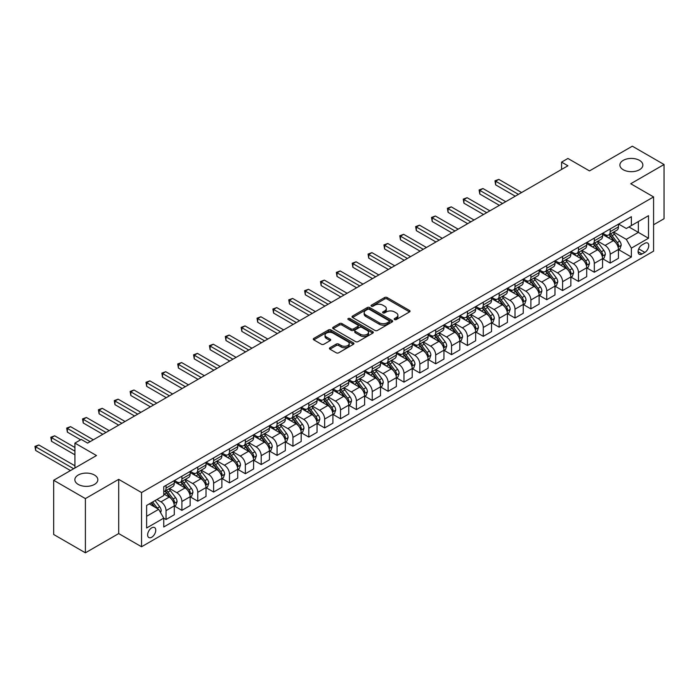 <?xml version="1.0" encoding="UTF-8"?>
<svg xmlns="http://www.w3.org/2000/svg" width="699" height="699" viewBox="0 0 699 699"><rect width="100%" height="100%" fill="white"/><g stroke="black" fill="none" stroke-linecap="round" stroke-linejoin="round"><path stroke-width="1.05" d="M394.551 319.557A1.232 0.708 0 0 0 396.298 319.557L409.535 311.911A1.765 1.014 0 0 0 410.051 311.195A1.765 1.014 0 0 0 409.535 310.478L387.106 297.529A1.765 1.014 0 0 0 384.616 297.529L371.387 305.175A1.232 0.708 0 0 0 371.02 305.673A1.232 0.708 0 0 0 371.387 306.179A1.232 0.708 0 0 0 373.126 306.179L374.839 305.192A5.636 3.25 0 0 1 382.816 305.192L384.686 306.267A5.636 3.25 0 0 1 386.329 308.574A5.636 3.25 0 0 1 384.686 310.872L382.965 311.859A1.232 0.708 0 0 0 382.606 312.366A1.232 0.708 0 0 0 382.965 312.864A1.232 0.708 0 0 0 384.712 312.864L386.425 311.876A5.636 3.25 0 0 1 394.393 311.876L396.263 312.96A5.636 3.25 0 0 1 397.914 315.258A5.636 3.25 0 0 1 396.263 317.564L394.551 318.552A1.232 0.708 0 0 0 394.192 319.05A1.232 0.708 0 0 0 394.551 319.557L394.551 318.552M94.461 475.04A11.49 6.632 0 0 0 81.949 473.599A11.49 6.632 0 0 0 74.854 479.724A11.49 6.632 0 0 0 78.218 484.416A11.49 6.632 0 0 0 90.739 485.857A11.49 6.632 0 0 0 97.834 479.724A11.49 6.632 0 0 0 94.461 475.04M639.498 160.368A11.49 6.632 0 0 0 626.977 158.926A11.49 6.632 0 0 0 619.891 165.06A11.49 6.632 0 0 0 623.255 169.743A11.49 6.632 0 0 0 635.767 171.185A11.49 6.632 0 0 0 642.862 165.06A11.49 6.632 0 0 0 639.498 160.368M151.7 537.243A5.741 3.312 120 0 0 155.449 532.184A5.741 3.312 120 0 0 154.566 527.579A5.741 3.312 120 0 0 151.7 527.859A5.741 3.312 120 0 0 147.943 532.926A5.741 3.312 120 0 0 148.826 537.522A5.741 3.312 120 0 0 151.7 537.243M329.937 347.726A1.765 1.014 0 0 0 329.421 348.452A1.765 1.014 0 0 0 329.937 349.168L336.228 352.794A1.765 1.014 0 0 0 338.718 352.794L353.414 344.31A1.765 1.014 0 0 0 353.93 343.593A1.765 1.014 0 0 0 353.414 342.877L330.994 329.928A1.765 1.014 0 0 0 328.504 329.928L313.807 338.412A1.765 1.014 0 0 0 313.292 339.137A1.765 1.014 0 0 0 313.807 339.854L321.409 344.24A1.765 1.014 0 0 0 323.899 344.24L330.19 340.605A1.765 1.014 0 0 0 330.706 339.889A1.765 1.014 0 0 0 330.19 339.172L326.416 336.997A4.71 2.717 0 0 1 325.035 335.074A4.71 2.717 0 0 1 327.945 332.558A4.71 2.717 0 0 1 333.082 333.143L347.84 341.671A4.71 2.717 0 0 1 349.22 343.593A4.71 2.717 0 0 1 346.311 346.11A4.71 2.717 0 0 1 341.182 345.516L338.718 344.1A1.765 1.014 0 0 0 336.228 344.1L329.937 347.726L329.937 349.168M653.582 224.772L664.05 218.726L664.05 164.51L632.324 146.187L589.493 170.914L567.92 158.463L561.577 162.124L567.92 165.785L87.611 443.096L81.267 439.435L74.924 443.096L74.924 468.007M85.392 498.597L85.392 552.813L118.699 533.573L118.699 479.357L85.392 498.597L53.666 480.274L96.497 455.547L74.924 443.096M118.699 479.357L141.548 492.55L653.582 196.926L653.582 251.142L141.548 546.767L141.548 492.55M664.05 164.51L630.743 183.741L653.582 196.926M374.97 330.435A1.765 1.014 0 0 0 377.46 330.435L392.156 321.951A1.765 1.014 0 0 0 392.672 321.225A1.765 1.014 0 0 0 392.156 320.509L369.736 307.56A1.765 1.014 0 0 0 367.246 307.56L352.549 316.053A1.765 1.014 0 0 0 352.025 316.769A1.765 1.014 0 0 0 352.549 317.486L374.97 330.435M348.74 319.819A1.232 0.708 0 0 1 349.989 319.993L349.989 318.534L372.785 331.693A1.765 1.014 0 0 1 373.301 332.409A1.765 1.014 0 0 1 372.785 333.126L358.089 341.619A1.765 1.014 0 0 1 355.599 341.619L333.178 328.67L333.178 327.237A1.765 1.014 0 0 0 332.663 327.953A1.765 1.014 0 0 0 333.178 328.67M333.178 327.237L339.469 323.602A1.765 1.014 0 0 1 341.96 323.602L351.047 328.853A1.765 1.014 0 0 0 353.545 328.853L357.713 326.442A1.765 1.014 0 0 0 358.229 325.725A1.765 1.014 0 0 0 357.713 325L348.251 319.539A1.232 0.708 0 0 1 347.884 319.032A1.232 0.708 0 0 1 348.644 318.377A1.232 0.708 0 0 1 349.989 318.534M85.392 552.813L53.666 534.49L53.666 480.274M644.827 243.304L642.031 244.912A5.566 3.215 120 0 0 638.397 249.814A5.566 3.215 120 0 0 639.253 254.279A5.566 3.215 120 0 0 642.031 253.999L644.827 252.391A5.566 3.215 120 0 0 648.462 247.49A5.566 3.215 120 0 0 647.606 243.025A5.566 3.215 120 0 0 644.827 243.304M618.624 224.073L626.295 228.503L631.372 225.576L631.372 216.707L163.749 486.687L163.749 495.556L146.624 505.447L146.624 528.007L163.749 518.116L163.749 526.985L631.372 257.005L631.372 248.136L626.295 239.346L613.678 232.059M631.372 225.576L648.506 215.685L648.506 238.245L631.372 248.136M118.699 533.573L141.548 546.767M561.577 162.124L561.577 169.455M628.96 226.965L638.353 232.391L638.353 221.548L648.506 215.685M626.295 239.346L638.353 232.391L648.506 238.245M146.624 516.29L158.673 509.326L149.289 503.9M163.749 518.195L166.039 519.514L166.039 510.646A7.182 4.142 -120 0 0 160.962 501.856L156.899 499.505M166.039 519.514L174.287 514.744L174.287 505.884A7.182 4.142 -120 0 0 169.21 497.094L163.749 493.94M174.479 506.067L181.897 510.349L181.897 501.489A7.182 4.142 -120 0 0 176.821 492.699L169.534 488.487M181.897 510.349L190.145 505.587L190.145 496.727A7.182 4.142 -120 0 0 185.069 487.937L174.287 481.707M190.338 496.91L197.765 501.192L197.765 492.332A7.182 4.142 -120 0 0 192.688 483.533L185.401 479.331M197.765 501.192L206.013 496.43L206.013 487.57A7.182 4.142 -120 0 0 200.936 478.771L190.145 472.55M206.196 487.753L213.623 492.035L213.623 483.175A7.182 4.142 -120 0 0 208.547 474.376L201.26 470.174M213.623 492.035L221.871 487.273L221.871 478.404A7.182 4.142 -120 0 0 216.795 469.614L206.013 463.393M222.064 478.588L229.482 482.878L229.482 474.009A7.182 4.142 -120 0 0 224.414 465.219L217.118 461.017M229.482 482.878L237.73 478.116L237.73 469.247A7.182 4.142 -120 0 0 232.662 460.458L221.871 454.228M237.922 469.431L245.349 473.721L245.349 464.852A7.182 4.142 -120 0 0 240.273 456.063L232.985 451.851M245.349 473.721L253.597 468.959L253.597 460.091A7.182 4.142 -120 0 0 248.521 451.301L237.73 445.071M253.789 460.274L261.208 464.564L261.208 455.696A7.182 4.142 -120 0 0 256.131 446.906L248.844 442.694M261.208 464.564L269.456 459.802L269.456 450.934A7.182 4.142 -120 0 0 264.379 442.144L253.597 435.914M269.648 451.117L277.075 455.407L277.075 446.539A7.182 4.142 -120 0 0 271.998 437.749L264.711 433.537M277.075 455.407L285.323 450.645L285.323 441.777A7.182 4.142 -120 0 0 280.247 432.987L269.456 426.757M285.515 441.96L292.933 446.242L292.933 437.382A7.182 4.142 -120 0 0 287.857 428.592L280.57 424.38M292.933 446.242L301.182 441.48L301.182 432.62A7.182 4.142 -120 0 0 296.105 423.83L285.323 417.6M301.374 432.803L308.801 437.085L308.801 428.225A7.182 4.142 -120 0 0 303.724 419.435L296.437 415.223M308.801 437.085L317.049 432.323L317.049 423.463A7.182 4.142 -120 0 0 311.972 414.664L301.182 408.443M317.232 423.646L324.659 427.928L324.659 419.068A7.182 4.142 -120 0 0 319.583 410.269L312.296 406.067M324.659 427.928L332.907 423.166L332.907 414.306A7.182 4.142 -120 0 0 327.831 405.507L317.049 399.286M333.1 414.49L340.518 418.771L340.518 409.902A7.182 4.142 -120 0 0 335.45 401.112L328.154 396.91M340.518 418.771L348.766 414.009L348.766 405.14A7.182 4.142 -120 0 0 343.698 396.35L332.907 390.129M348.958 405.324L356.385 409.614L356.385 400.745A7.182 4.142 -120 0 0 351.309 391.956L344.022 387.753M356.385 409.614L364.633 404.852L364.633 395.983A7.182 4.142 -120 0 0 359.557 387.194L348.766 380.964M364.826 396.167L372.244 400.457L372.244 391.589A7.182 4.142 -120 0 0 367.167 382.799L359.88 378.587M372.244 400.457L380.492 395.695L380.492 386.827A7.182 4.142 -120 0 0 375.415 378.037L364.633 371.807M380.684 387.01L388.111 391.3L388.111 382.432A7.182 4.142 -120 0 0 383.035 373.642L375.747 369.43M388.111 391.3L396.359 386.538L396.359 377.67A7.182 4.142 -120 0 0 391.283 368.88L380.492 362.65M396.551 377.853L403.97 382.143L403.97 373.275A7.182 4.142 -120 0 0 398.893 364.485L391.606 360.273M403.97 382.143L412.218 377.381L412.218 368.513A7.182 4.142 -120 0 0 407.141 359.723L396.359 353.493M412.41 368.696L419.837 372.978L419.837 364.118A7.182 4.142 -120 0 0 414.76 355.328L407.473 351.116M419.837 372.978L428.085 368.216L428.085 359.356A7.182 4.142 -120 0 0 423.009 350.566L412.218 344.336M428.269 359.539L435.695 363.821L435.695 354.961A7.182 4.142 -120 0 0 430.619 346.162L423.332 341.96M435.695 363.821L443.944 359.059L443.944 350.199A7.182 4.142 -120 0 0 438.867 341.4L428.085 335.179M444.136 350.382L451.554 354.664L451.554 345.804A7.182 4.142 -120 0 0 446.486 337.005L439.19 332.803M451.554 354.664L459.811 349.902L459.811 341.042A7.182 4.142 -120 0 0 454.734 332.243L443.944 326.022M459.994 341.226L467.421 345.507L467.421 336.638A7.182 4.142 -120 0 0 462.345 327.848L455.058 323.646M467.421 345.507L475.669 340.745L475.669 331.876A7.182 4.142 -120 0 0 470.593 323.087L459.811 316.857M475.862 332.06L483.28 336.35L483.28 327.482A7.182 4.142 -120 0 0 478.203 318.692L470.916 314.489M483.28 336.35L491.528 331.588L491.528 322.72A7.182 4.142 -120 0 0 486.452 313.93L475.669 307.7M491.72 322.903L499.147 327.193L499.147 318.325A7.182 4.142 -120 0 0 494.071 309.535L486.784 305.323M499.147 327.193L507.395 322.431L507.395 313.563A7.182 4.142 -120 0 0 502.319 304.773L491.528 298.543M507.588 313.746L515.006 318.036L515.006 309.168A7.182 4.142 -120 0 0 509.929 300.378L502.642 296.166M515.006 318.036L523.254 313.274L523.254 304.406A7.182 4.142 -120 0 0 518.177 295.616L507.395 289.386M523.446 304.589L530.873 308.879L530.873 300.011A7.182 4.142 -120 0 0 525.797 291.221L518.509 287.009M530.873 308.879L539.121 304.117L539.121 295.249A7.182 4.142 -120 0 0 534.045 286.459L523.254 280.229M539.305 295.432L546.732 299.714L546.732 290.854A7.182 4.142 -120 0 0 541.655 282.064L534.368 277.853M546.732 299.714L554.98 294.952L554.98 286.092A7.182 4.142 -120 0 0 549.903 277.302L539.121 271.072M555.172 286.275L562.599 290.557L562.599 281.697A7.182 4.142 -120 0 0 557.522 272.898L550.227 268.696M562.599 290.557L570.847 285.795L570.847 276.935A7.182 4.142 -120 0 0 565.771 268.136L554.98 261.915M571.031 277.119L578.457 281.4L578.457 272.54A7.182 4.142 -120 0 0 573.381 263.741L566.094 259.539M578.457 281.4L586.706 276.638L586.706 267.778A7.182 4.142 -120 0 0 581.629 258.979L570.847 252.758M586.898 267.953L594.316 272.243L594.316 263.374A7.182 4.142 -120 0 0 589.24 254.585L581.952 250.382M594.316 272.243L602.564 267.481L602.564 258.613A7.182 4.142 -120 0 0 597.488 249.823L586.706 243.593M602.756 258.796L610.183 263.086L610.183 254.218A7.182 4.142 -120 0 0 605.107 245.428L597.82 241.216M610.183 263.086L618.432 258.324L618.432 249.456A7.182 4.142 -120 0 0 613.355 240.666L602.564 234.436M602.756 233.23L605.107 234.584A7.182 4.142 -120 0 0 608.698 234.943A7.182 4.142 -120 0 0 610.183 231.657L610.183 228.94M586.898 242.387L589.24 243.741A7.182 4.142 -120 0 0 592.831 244.1A7.182 4.142 -120 0 0 594.316 240.814L594.316 238.106M571.031 251.544L573.381 252.898A7.182 4.142 -120 0 0 576.972 253.256A7.182 4.142 -120 0 0 578.457 249.971L578.457 247.263M555.172 260.701L557.522 262.055A7.182 4.142 -120 0 0 561.105 262.413A7.182 4.142 -120 0 0 562.599 259.128L562.599 256.419M539.305 269.858L541.655 271.221A7.182 4.142 -120 0 0 545.246 271.57A7.182 4.142 -120 0 0 546.732 268.285L546.732 265.576M523.446 279.023L525.797 280.378A7.182 4.142 -120 0 0 529.379 280.727A7.182 4.142 -120 0 0 530.873 277.442L530.873 274.733M507.588 288.18L509.929 289.535A7.182 4.142 -120 0 0 513.52 289.893A7.182 4.142 -120 0 0 515.006 286.599L515.006 283.89M491.72 297.337L494.071 298.691A7.182 4.142 -120 0 0 497.662 299.05A7.182 4.142 -120 0 0 499.147 295.764L499.147 293.047M475.862 306.494L478.203 307.848A7.182 4.142 -120 0 0 481.794 308.207A7.182 4.142 -120 0 0 483.28 304.921L483.28 302.204M459.994 315.651L462.345 317.005A7.182 4.142 -120 0 0 465.936 317.363A7.182 4.142 -120 0 0 467.421 314.078L467.421 311.37M444.136 324.808L446.486 326.162A7.182 4.142 -120 0 0 450.069 326.52A7.182 4.142 -120 0 0 451.554 323.235L451.554 320.526M428.269 333.965L430.619 335.319A7.182 4.142 -120 0 0 434.21 335.677A7.182 4.142 -120 0 0 435.695 332.392L435.695 329.683M412.41 343.122L414.76 344.485A7.182 4.142 -120 0 0 418.343 344.834A7.182 4.142 -120 0 0 419.837 341.549L419.837 338.84M396.551 352.287L398.893 353.642A7.182 4.142 -120 0 0 402.484 353.991A7.182 4.142 -120 0 0 403.97 350.706L403.97 347.997M380.684 361.444L383.035 362.798A7.182 4.142 -120 0 0 386.626 363.157A7.182 4.142 -120 0 0 388.111 359.863L388.111 357.154M364.826 370.601L367.167 371.955A7.182 4.142 -120 0 0 370.758 372.314A7.182 4.142 -120 0 0 372.244 369.028L372.244 366.311M348.958 379.758L351.309 381.112A7.182 4.142 -120 0 0 354.9 381.471A7.182 4.142 -120 0 0 356.385 378.185L356.385 375.468M333.1 388.915L335.45 390.269A7.182 4.142 -120 0 0 339.032 390.627A7.182 4.142 -120 0 0 340.518 387.342L340.518 384.633M317.232 398.072L319.583 399.426A7.182 4.142 -120 0 0 323.174 399.784A7.182 4.142 -120 0 0 324.659 396.499L324.659 393.79M301.374 407.229L303.724 408.592A7.182 4.142 -120 0 0 307.307 408.941A7.182 4.142 -120 0 0 308.801 405.656L308.801 402.947M285.515 416.394L287.857 417.749A7.182 4.142 -120 0 0 291.448 418.098A7.182 4.142 -120 0 0 292.933 414.813L292.933 412.104M269.648 425.551L271.998 426.906A7.182 4.142 -120 0 0 275.589 427.255A7.182 4.142 -120 0 0 277.075 423.97L277.075 421.261M253.789 434.708L256.131 436.062A7.182 4.142 -120 0 0 259.722 436.421A7.182 4.142 -120 0 0 261.208 433.135L261.208 430.418M237.922 443.865L240.273 445.219A7.182 4.142 -120 0 0 243.864 445.578A7.182 4.142 -120 0 0 245.349 442.292L245.349 439.575M222.064 453.022L224.414 454.376A7.182 4.142 -120 0 0 227.996 454.734A7.182 4.142 -120 0 0 229.482 451.449L229.482 448.732M206.196 462.179L208.547 463.533A7.182 4.142 -120 0 0 212.138 463.891A7.182 4.142 -120 0 0 213.623 460.606L213.623 457.897M190.338 471.336L192.688 472.69A7.182 4.142 -120 0 0 196.27 473.048A7.182 4.142 -120 0 0 197.765 469.763L197.765 467.054M174.479 480.493L176.821 481.856A7.182 4.142 -120 0 0 180.412 482.205A7.182 4.142 -120 0 0 181.897 478.92L181.897 476.211M618.624 249.639L631.372 257.005M608.698 234.943L616.946 230.181A7.182 4.142 -120 0 0 618.432 226.895L618.432 224.178M592.831 244.1L601.079 239.338A7.182 4.142 -120 0 0 602.564 236.052L602.564 233.335M576.972 253.256L585.22 248.494A7.182 4.142 -120 0 0 586.706 245.209L586.706 242.501M561.105 262.413L569.353 257.651A7.182 4.142 -120 0 0 570.847 254.366L570.847 251.657M545.246 271.57L553.494 266.808A7.182 4.142 -120 0 0 554.98 263.523L554.98 260.814M529.379 280.727L537.636 275.965A7.182 4.142 -120 0 0 539.121 272.68L539.121 269.971M513.52 289.893L521.769 285.131A7.182 4.142 -120 0 0 523.254 281.837L523.254 279.128M497.662 299.05L505.91 294.288A7.182 4.142 -120 0 0 507.395 291.002L507.395 288.285M481.794 308.207L490.043 303.445A7.182 4.142 -120 0 0 491.528 300.159L491.528 297.442M465.936 317.363L474.184 312.602A7.182 4.142 -120 0 0 475.669 309.316L475.669 306.608M450.069 326.52L458.317 321.758A7.182 4.142 -120 0 0 459.811 318.473L459.811 315.765M434.21 335.677L442.458 330.915A7.182 4.142 -120 0 0 443.944 327.63L443.944 324.921M418.343 344.834L426.591 340.072A7.182 4.142 -120 0 0 428.085 336.787L428.085 334.078M402.484 353.991L410.732 349.229A7.182 4.142 -120 0 0 412.218 345.944L412.218 343.235M386.626 363.157L394.874 358.395A7.182 4.142 -120 0 0 396.359 355.101L396.359 352.392M370.758 372.314L379.007 367.552A7.182 4.142 -120 0 0 380.492 364.266L380.492 361.549M354.9 381.471L363.148 376.709A7.182 4.142 -120 0 0 364.633 373.423L364.633 370.706M339.032 390.627L347.281 385.865A7.182 4.142 -120 0 0 348.766 382.58L348.766 379.872M323.174 399.784L331.422 395.022A7.182 4.142 -120 0 0 332.907 391.737L332.907 389.028M307.307 408.941L315.555 404.179A7.182 4.142 -120 0 0 317.049 400.894L317.049 398.185M291.448 418.098L299.696 413.336A7.182 4.142 -120 0 0 301.182 410.051L301.182 407.342M275.589 427.255L283.838 422.493A7.182 4.142 -120 0 0 285.323 419.208L285.323 416.499M259.722 436.421L267.97 431.659A7.182 4.142 -120 0 0 269.456 428.365L269.456 425.656M243.864 445.578L252.112 440.816A7.182 4.142 -120 0 0 253.597 437.53L253.597 434.813M227.996 454.734L236.245 449.973A7.182 4.142 -120 0 0 237.73 446.687L237.73 443.97M212.138 463.891L220.386 459.129A7.182 4.142 -120 0 0 221.871 455.844L221.871 453.135M196.27 473.048L204.519 468.286A7.182 4.142 -120 0 0 206.013 465.001L206.013 462.292M180.412 482.205L188.66 477.443A7.182 4.142 -120 0 0 190.145 474.158L190.145 471.449M163.749 491.659A7.182 4.142 -120 0 0 164.553 491.362L172.802 486.6A7.182 4.142 -120 0 0 174.287 483.315L174.287 480.606M164.553 491.362A7.182 4.142 -120 0 0 166.039 488.077L166.039 485.368M158.673 509.326L163.749 518.116M395.049 319.731L396.263 319.024A5.636 3.25 0 0 0 397.914 316.726L397.914 315.258M386.329 308.574L386.329 310.033A5.636 3.25 0 0 1 384.686 312.339L383.463 313.038M409.535 310.478L409.535 311.911L387.106 298.997A1.765 1.014 0 0 0 384.616 298.997L371.877 306.354M392.13 321.959L369.736 309.028A1.765 1.014 0 0 0 367.246 309.028L352.567 317.503M389.037 321.732A1.232 0.708 0 0 0 389.404 321.225A1.232 0.708 0 0 0 389.037 320.727L369.36 309.36A1.232 0.708 0 0 0 367.613 309.36L365.813 310.408A5.636 3.25 0 0 0 364.162 312.706A5.636 3.25 0 0 0 365.813 315.004L379.26 322.772A5.636 3.25 0 0 0 387.237 322.772L389.037 321.732L389.037 323.2A1.232 0.708 0 0 0 389.404 322.693L389.404 321.225M364.162 312.706L364.162 314.174A5.636 3.25 0 0 0 365.813 316.472L365.813 315.004M389.037 323.2L387.237 324.24A5.636 3.25 0 0 1 379.26 324.24L365.813 316.472M333.196 328.687L339.469 325.07L339.469 323.602M358.229 325.725L358.229 327.184A1.765 1.014 0 0 1 357.713 327.91L353.545 330.312A1.765 1.014 0 0 1 351.047 330.312L341.96 325.07A1.765 1.014 0 0 0 339.469 325.07M349.989 319.993L372.759 333.143M360.483 334.297A4.71 2.717 0 0 0 365.621 334.891A4.71 2.717 0 0 0 368.53 332.375A4.71 2.717 0 0 0 367.15 330.452L361.951 327.447A1.765 1.014 0 0 0 359.461 327.447L355.284 329.858A1.765 1.014 0 0 0 354.769 330.575A1.765 1.014 0 0 0 355.284 331.3L360.483 334.297L360.483 335.765A4.71 2.717 0 0 0 365.621 336.35A4.71 2.717 0 0 0 368.53 333.842L368.53 332.375M354.769 330.575L354.769 332.042A1.765 1.014 0 0 0 355.284 332.759L355.284 331.3M360.483 335.765L355.284 332.759M349.22 343.593L349.22 345.061A4.71 2.717 0 0 1 346.311 347.569A4.71 2.717 0 0 1 341.182 346.984L338.718 345.559A1.765 1.014 0 0 0 336.228 345.559L329.963 349.177M325.035 335.074L325.035 336.534A4.71 2.717 0 0 0 326.416 338.465L326.416 336.997M330.164 340.623L326.416 338.465M353.397 344.327L330.994 331.396A1.765 1.014 0 0 0 328.504 331.396L313.834 339.871M618.432 249.753L619.952 248.87L621.219 245.209A4.753 2.744 -120 0 0 619.707 241.155L614.517 234.235A13.727 7.925 -120 0 0 613.023 232.444M607.868 237.494A13.727 7.925 -120 0 0 605.054 234.558M617.995 246.834L618.65 245.41A4.753 2.744 -120 0 0 617.296 242.553L612.106 235.633A13.727 7.925 -120 0 0 610.611 233.833M609.336 234.576A11.394 6.579 60 0 1 611.206 236.699L615.592 242.553M521.603 192.531L498.824 179.381L495.652 181.216L495.652 184.877L515.259 196.192M609.082 234.715A13.727 7.925 60 0 1 610.585 236.507L614.028 241.111M495.652 184.877L494.962 180.805L518.431 194.366M494.962 180.805L498.824 179.381M602.564 258.91L604.093 258.027L605.36 254.366A4.753 2.744 -120 0 0 603.84 250.321L598.659 243.392A13.727 7.925 -120 0 0 597.156 241.601M592.001 246.651A13.727 7.925 -120 0 0 589.187 243.715M602.136 256L602.791 254.567A4.753 2.744 -120 0 0 601.428 251.71L596.247 244.79A13.727 7.925 -120 0 0 594.744 242.99M593.468 243.733A11.394 6.579 60 0 1 595.338 245.856L599.725 251.719M505.744 201.688L482.965 188.538L479.794 190.373L479.794 194.034L499.401 205.349M593.224 243.872A13.727 7.925 60 0 1 594.727 245.664L598.169 250.268M479.794 194.034L479.095 189.971L502.572 203.523M479.095 189.971L482.965 188.538M586.706 268.067L588.226 267.184L589.493 263.523A4.753 2.744 -120 0 0 587.981 259.478L582.791 252.557A13.727 7.925 -120 0 0 581.297 250.758M576.142 255.817A13.727 7.925 -120 0 0 573.329 252.872M586.269 265.157L586.933 263.724A4.753 2.744 -120 0 0 585.57 260.867L580.38 253.947A13.727 7.925 -120 0 0 578.886 252.147M577.61 252.889A11.394 6.579 60 0 1 579.48 255.013L583.866 260.876M489.885 210.845L467.107 197.695L463.935 199.53L463.935 203.191L483.533 214.514M577.365 253.029A13.727 7.925 60 0 1 578.859 254.82L582.311 259.425M463.935 203.191L463.236 199.128L486.705 212.679M463.236 199.128L467.107 197.695M570.847 277.223L572.367 276.35L573.634 272.68A4.753 2.744 -120 0 0 572.114 268.634L566.933 261.714A13.727 7.925 -120 0 0 565.43 259.914M560.275 264.973A13.727 7.925 -120 0 0 557.47 262.029M570.41 274.314L571.066 272.881A4.753 2.744 -120 0 0 569.702 270.024L564.521 263.104A13.727 7.925 -120 0 0 563.018 261.312M561.743 262.046A11.394 6.579 60 0 1 563.612 264.17L568.007 270.032M474.018 220.002L451.239 206.852L448.068 208.686L448.068 212.347L467.675 223.671M561.498 262.186A13.727 7.925 60 0 1 563.001 263.986L566.443 268.582M448.068 212.347L447.369 208.285L470.846 221.836M447.369 208.285L451.239 206.852M554.98 286.38L556.5 285.507L557.776 281.837A4.753 2.744 -120 0 0 556.255 277.791L551.065 270.871A13.727 7.925 -120 0 0 549.571 269.071M544.416 274.13A13.727 7.925 -120 0 0 541.603 271.186M554.552 283.471L555.207 282.047A4.753 2.744 -120 0 0 553.844 279.181L548.654 272.261A13.727 7.925 -120 0 0 547.16 270.469M545.884 271.203A11.394 6.579 60 0 1 547.754 273.335L552.14 279.189M458.16 229.167L435.381 216.008L432.209 217.843L432.209 221.504L451.807 232.828M545.639 271.343A13.727 7.925 60 0 1 547.134 273.143L550.585 277.739M432.209 221.504L431.51 217.441L454.988 230.993M431.51 217.441L435.381 216.008M539.121 295.537L540.642 294.663L541.908 291.002A4.753 2.744 -120 0 0 540.388 286.948L535.207 280.028A13.727 7.925 -120 0 0 533.713 278.237M528.549 283.287A13.727 7.925 -120 0 0 525.744 280.343M538.684 292.628L539.34 291.203A4.753 2.744 -120 0 0 537.977 288.338L532.795 281.417A13.727 7.925 -120 0 0 531.301 279.626M530.017 280.36A11.394 6.579 60 0 1 531.887 282.492L536.282 288.346M442.292 238.324L419.514 225.174L416.342 227L416.342 230.67L435.949 241.985M529.772 280.509A13.727 7.925 60 0 1 531.275 282.3L534.718 286.896M416.342 230.67L415.643 226.598L439.121 240.15M415.643 226.598L419.514 225.174M523.254 304.703L524.783 303.82L526.05 300.159A4.753 2.744 -120 0 0 524.53 296.105L519.348 289.185A13.727 7.925 -120 0 0 517.845 287.394M512.69 292.444A13.727 7.925 -120 0 0 509.877 289.5M522.826 301.785L523.481 300.36A4.753 2.744 -120 0 0 522.118 297.503L516.937 290.574A13.727 7.925 -120 0 0 515.434 288.783M514.158 289.517A11.394 6.579 60 0 1 516.028 291.649L520.414 297.503M426.434 247.481L403.655 234.331L400.483 236.157L400.483 239.827L420.09 251.142M513.914 289.666A13.727 7.925 60 0 1 515.408 291.457L518.859 296.061M400.483 239.827L399.784 235.755L423.262 249.307M399.784 235.755L403.655 234.331M507.395 313.86L508.916 312.977L510.183 309.316A4.753 2.744 -120 0 0 508.671 305.262L503.481 298.342A13.727 7.925 -120 0 0 501.987 296.551M496.832 301.601A13.727 7.925 -120 0 0 494.018 298.665M506.958 310.941L507.614 309.517A4.753 2.744 -120 0 0 506.259 306.66L501.069 299.731A13.727 7.925 -120 0 0 499.575 297.94M498.3 298.683A11.394 6.579 60 0 1 500.169 300.806L504.556 306.66M410.566 256.638L387.788 243.488L384.616 245.323L384.616 248.984L404.223 260.299M498.046 298.822A13.727 7.925 60 0 1 499.549 300.614L502.992 305.218M384.616 248.984L383.917 244.912L407.395 258.473M383.917 244.912L387.788 243.488M491.528 323.017L493.057 322.134L494.324 318.473A4.753 2.744 -120 0 0 492.804 314.419L487.622 307.499A13.727 7.925 -120 0 0 486.12 305.708M480.964 310.758A13.727 7.925 -120 0 0 478.151 307.822M491.1 320.098L491.755 318.674A4.753 2.744 -120 0 0 490.392 315.817L485.211 308.897A13.727 7.925 -120 0 0 483.708 307.097M482.432 307.84A11.394 6.579 60 0 1 484.302 309.963L488.688 315.817M394.708 265.795L371.929 252.645L368.757 254.48L368.757 258.141L388.364 269.456M482.188 307.979A13.727 7.925 60 0 1 483.682 309.771L487.133 314.375M368.757 258.141L368.058 254.078L391.536 267.63M368.058 254.078L371.929 252.645M475.669 332.174L477.19 331.291L478.457 327.63A4.753 2.744 -120 0 0 476.945 323.585L471.755 316.656A13.727 7.925 -120 0 0 470.261 314.865M465.106 319.915A13.727 7.925 -120 0 0 462.292 316.979M475.233 329.264L475.897 327.831A4.753 2.744 -120 0 0 474.534 324.974L469.344 318.054A13.727 7.925 -120 0 0 467.849 316.254M466.574 316.997A11.394 6.579 60 0 1 468.444 319.12L472.83 324.983M378.841 274.952L356.071 261.802L352.899 263.637L352.899 267.298L372.497 278.613M466.329 317.136A13.727 7.925 60 0 1 467.823 318.927L471.275 323.532M352.899 267.298L352.2 263.235L375.669 276.787M352.2 263.235L356.071 261.802M459.811 341.33L461.331 340.448L462.598 336.787A4.753 2.744 -120 0 0 461.078 332.741L455.897 325.821A13.727 7.925 -120 0 0 454.394 324.021M449.239 329.08A13.727 7.925 -120 0 0 446.434 326.136M459.374 338.421L460.029 336.988A4.753 2.744 -120 0 0 458.666 334.131L453.485 327.211A13.727 7.925 -120 0 0 451.982 325.419M450.706 326.153A11.394 6.579 60 0 1 452.576 328.277L456.971 334.139M362.982 284.109L340.203 270.959L337.032 272.793L337.032 276.454L356.639 287.778M450.462 326.293A13.727 7.925 60 0 1 451.965 328.084L455.407 332.689M337.032 276.454L336.333 272.392L359.81 285.943M336.333 272.392L340.203 270.959M443.944 350.487L445.464 349.614L446.74 345.944A4.753 2.744 -120 0 0 445.219 341.898L440.029 334.978A13.727 7.925 -120 0 0 438.535 333.178M433.38 338.237A13.727 7.925 -120 0 0 430.567 335.293M443.507 347.578L444.171 346.154A4.753 2.744 -120 0 0 442.808 343.288L437.618 336.368A13.727 7.925 -120 0 0 436.124 334.576M434.848 335.31A11.394 6.579 60 0 1 436.718 337.434L441.104 343.296M347.123 293.265L324.345 280.116L321.173 281.95L321.173 285.611L340.771 296.935M434.603 335.45A13.727 7.925 60 0 1 436.097 337.25L439.549 341.846M321.173 285.611L320.474 281.548L343.952 295.1M320.474 281.548L324.345 280.116M428.085 359.644L429.605 358.77L430.872 355.101A4.753 2.744 -120 0 0 429.352 351.055L424.171 344.135A13.727 7.925 -120 0 0 422.677 342.335M417.513 347.394A13.727 7.925 -120 0 0 414.708 344.45M427.648 356.735L428.304 355.31A4.753 2.744 -120 0 0 426.94 352.445L421.759 345.524A13.727 7.925 -120 0 0 420.265 343.733M418.981 344.467A11.394 6.579 60 0 1 420.85 346.599L425.245 352.453M331.256 302.431L308.477 289.281L305.306 291.107L305.306 294.768L324.913 306.092M418.736 344.607A13.727 7.925 60 0 1 420.239 346.407L423.681 351.003M305.306 294.768L304.607 290.705L328.084 304.257M304.607 290.705L308.477 289.281M412.218 368.801L413.738 367.927L415.014 364.266A4.753 2.744 -120 0 0 413.493 360.212L408.312 353.292A13.727 7.925 -120 0 0 406.809 351.501M401.654 356.551A13.727 7.925 -120 0 0 398.841 353.607M411.79 365.892L412.445 364.467A4.753 2.744 -120 0 0 411.082 361.601L405.901 354.681A13.727 7.925 -120 0 0 404.398 352.89M403.122 353.624A11.394 6.579 60 0 1 404.992 355.756L409.378 361.61M315.398 311.588L292.619 298.438L289.447 300.264L289.447 303.934L309.054 315.249M402.877 353.773A13.727 7.925 60 0 1 404.372 355.564L407.823 360.168M289.447 303.934L288.748 299.862L312.226 313.414M288.748 299.862L292.619 298.438M396.359 377.967L397.88 377.084L399.146 373.423A4.753 2.744 -120 0 0 397.635 369.369L392.445 362.449A13.727 7.925 -120 0 0 390.951 360.658M385.787 365.708A13.727 7.925 -120 0 0 382.982 362.764M395.922 375.048L396.578 373.624A4.753 2.744 -120 0 0 395.223 370.767L390.033 363.838A13.727 7.925 -120 0 0 388.539 362.047M387.263 362.781A11.394 6.579 60 0 1 389.133 364.913L393.52 370.767M299.53 320.745L276.752 307.595L273.58 309.421L273.58 313.091L293.187 324.406M387.01 362.93A13.727 7.925 60 0 1 388.513 364.721L391.956 369.325M273.58 313.091L272.881 309.019L296.359 322.571M272.881 309.019L276.752 307.595M380.492 387.124L382.021 386.241L383.288 382.58A4.753 2.744 -120 0 0 381.768 378.526L376.586 371.606A13.727 7.925 -120 0 0 375.083 369.815M369.928 374.865A13.727 7.925 -120 0 0 367.115 371.929M380.064 384.205L380.719 382.781A4.753 2.744 -120 0 0 379.356 379.924L374.175 373.004A13.727 7.925 -120 0 0 372.672 371.204M371.396 371.947A11.394 6.579 60 0 1 373.266 374.07L377.652 379.924M283.672 329.902L260.893 316.752L257.721 318.587L257.721 322.248L277.328 333.563M371.152 372.086A13.727 7.925 60 0 1 372.646 373.878L376.097 378.482M257.721 322.248L257.022 318.176L280.5 331.737M257.022 318.176L260.893 316.752M364.633 396.281L366.154 395.398L367.421 391.737A4.753 2.744 -120 0 0 365.909 387.683L360.719 380.763A13.727 7.925 -120 0 0 359.225 378.972M354.07 384.022A13.727 7.925 -120 0 0 351.256 381.086M364.196 393.362L364.861 391.938A4.753 2.744 -120 0 0 363.497 389.081L358.307 382.161A13.727 7.925 -120 0 0 356.813 380.361M355.538 381.104A11.394 6.579 60 0 1 357.407 383.227L361.794 389.081M267.804 339.059L245.034 325.909L241.854 327.744L241.854 331.405L261.461 342.72M355.293 381.243A13.727 7.925 60 0 1 356.787 383.035L360.238 387.639M241.854 331.405L241.164 327.342L264.633 340.894M241.164 327.342L245.034 325.909M348.766 405.437L350.295 404.555L351.562 400.894A4.753 2.744 -120 0 0 350.042 396.849L344.86 389.92A13.727 7.925 -120 0 0 343.358 388.128M338.202 393.179A13.727 7.925 -120 0 0 335.398 390.243M348.338 402.528L348.993 401.095A4.753 2.744 -120 0 0 347.63 398.238L342.449 391.318A13.727 7.925 -120 0 0 340.946 389.518M339.67 390.26A11.394 6.579 60 0 1 341.54 392.384L345.935 398.247M251.946 348.216L229.167 335.066L225.995 336.901L225.995 340.562L245.602 351.885M339.426 390.4A13.727 7.925 60 0 1 340.929 392.191L344.371 396.796M225.995 340.562L225.296 336.499L248.774 350.05M225.296 336.499L229.167 335.066M332.907 414.594L334.428 413.721L335.703 410.051A4.753 2.744 -120 0 0 334.183 406.005L328.993 399.085A13.727 7.925 -120 0 0 327.499 397.285M322.344 402.344A13.727 7.925 -120 0 0 319.53 399.4M332.471 411.685L333.135 410.252A4.753 2.744 -120 0 0 331.772 407.395L326.582 400.475A13.727 7.925 -120 0 0 325.087 398.683M323.812 399.417A11.394 6.579 60 0 1 325.682 401.541L330.068 407.403M236.087 357.372L213.309 344.223L210.137 346.057L210.137 349.718L229.735 361.042M323.567 399.557A13.727 7.925 60 0 1 325.061 401.357L328.513 405.953M210.137 349.718L209.438 345.656L232.916 359.207M209.438 345.656L213.309 344.223M317.049 423.751L318.569 422.878L319.836 419.208A4.753 2.744 -120 0 0 318.316 415.162L313.135 408.242A13.727 7.925 -120 0 0 311.64 406.442M306.477 411.501A13.727 7.925 -120 0 0 303.672 408.557M316.612 420.842L317.267 419.417A4.753 2.744 -120 0 0 315.904 416.552L310.723 409.631A13.727 7.925 -120 0 0 309.229 407.84M307.944 408.574A11.394 6.579 60 0 1 309.814 410.706L314.209 416.56M220.22 366.538L197.441 353.379L194.27 355.214L194.27 358.875L213.877 370.199M307.7 408.714A13.727 7.925 60 0 1 309.203 410.514L312.645 415.11M194.27 358.875L193.571 354.812L217.048 368.364M193.571 354.812L197.441 353.379M301.182 432.908L302.702 432.034L303.978 428.365A4.753 2.744 -120 0 0 302.457 424.319L297.276 417.399A13.727 7.925 -120 0 0 295.773 415.608M290.618 420.658A13.727 7.925 -120 0 0 287.805 417.714M300.753 429.999L301.409 428.574A4.753 2.744 -120 0 0 300.046 425.708L294.864 418.788A13.727 7.925 -120 0 0 293.362 416.997M292.086 417.731A11.394 6.579 60 0 1 293.956 419.863L298.342 425.717M204.361 375.695L181.583 362.545L178.411 364.371L178.411 368.032L198.018 379.356M291.841 417.871A13.727 7.925 60 0 1 293.335 419.671L296.787 424.267M178.411 368.032L177.712 363.969L201.19 377.521M177.712 363.969L181.583 362.545M285.323 442.074L286.843 441.191L288.11 437.53A4.753 2.744 -120 0 0 286.599 433.476L281.409 426.556A13.727 7.925 -120 0 0 279.915 424.765M274.751 429.815A13.727 7.925 -120 0 0 271.946 426.871M284.886 439.155L285.542 437.731A4.753 2.744 -120 0 0 284.187 434.865L278.997 427.945A13.727 7.925 -120 0 0 277.503 426.154M276.227 426.888A11.394 6.579 60 0 1 278.097 429.02L282.483 434.874M188.494 384.852L165.715 371.702L162.544 373.528L162.544 377.198L182.151 388.513M275.974 427.037A13.727 7.925 60 0 1 277.477 428.828L280.919 433.432M162.544 377.198L161.845 373.126L185.322 386.678M161.845 373.126L165.715 371.702M269.456 451.231L270.985 450.348L272.252 446.687A4.753 2.744 -120 0 0 270.731 442.633L265.55 435.713A13.727 7.925 -120 0 0 264.047 433.922M258.892 438.972A13.727 7.925 -120 0 0 256.079 436.027M269.028 448.312L269.683 446.888A4.753 2.744 -120 0 0 268.32 444.031L263.139 437.102A13.727 7.925 -120 0 0 261.636 435.311M260.36 436.054A11.394 6.579 60 0 1 262.23 438.177L266.616 444.031M172.636 394.009L149.857 380.859L146.685 382.685L146.685 386.355L166.292 397.67M260.115 436.193A13.727 7.925 60 0 1 261.609 437.985L265.061 442.589M146.685 386.355L145.986 382.283L169.464 395.844M145.986 382.283L149.857 380.859M253.597 460.388L255.118 459.505L256.384 455.844A4.753 2.744 -120 0 0 254.873 451.79L249.683 444.87A13.727 7.925 -120 0 0 248.189 443.079M243.034 448.129A13.727 7.925 -120 0 0 240.22 445.193M253.16 457.469L253.824 456.045A4.753 2.744 -120 0 0 252.461 453.188L247.271 446.268A13.727 7.925 -120 0 0 245.777 444.468M244.501 445.211A11.394 6.579 60 0 1 246.371 447.334L250.758 453.188M156.768 403.166L133.998 390.016L130.818 391.851L130.818 395.512L150.425 406.827M244.257 445.35A13.727 7.925 60 0 1 245.751 447.142L249.202 451.746M130.818 395.512L130.128 391.44L153.597 405.001M130.128 391.44L133.998 390.016M237.73 469.545L239.259 468.662L240.526 465.001A4.753 2.744 -120 0 0 239.006 460.956L233.824 454.027A13.727 7.925 -120 0 0 232.321 452.236M227.166 457.286A13.727 7.925 -120 0 0 224.362 454.35M237.302 466.635L237.957 465.202A4.753 2.744 -120 0 0 236.594 462.345L231.413 455.425A13.727 7.925 -120 0 0 229.91 453.625M228.634 454.367A11.394 6.579 60 0 1 230.504 456.491L234.89 462.354M140.91 412.323L118.131 399.173L114.959 401.008L114.959 404.669L134.566 415.984M228.39 454.507A13.727 7.925 60 0 1 229.892 456.298L233.335 460.903M114.959 404.669L114.26 400.606L137.738 414.158M114.26 400.606L118.131 399.173M221.871 478.701L223.392 477.819L224.659 474.158A4.753 2.744 -120 0 0 223.147 470.112L217.957 463.184A13.727 7.925 -120 0 0 216.463 461.392M211.308 466.443A13.727 7.925 -120 0 0 208.494 463.507M221.434 475.792L222.099 474.359A4.753 2.744 -120 0 0 220.735 471.502L215.545 464.582A13.727 7.925 -120 0 0 214.051 462.782M212.776 463.524A11.394 6.579 60 0 1 214.645 465.648L219.032 471.51M125.051 421.48L102.272 408.33L99.101 410.164L99.101 413.825L118.699 425.149M212.531 463.664A13.727 7.925 60 0 1 214.025 465.455L217.476 470.06M99.101 413.825L98.402 409.763L121.879 423.314M98.402 409.763L102.272 408.33M206.013 487.858L207.533 486.985L208.8 483.315A4.753 2.744 -120 0 0 207.28 479.269L202.098 472.349A13.727 7.925 -120 0 0 200.604 470.549M195.44 475.608A13.727 7.925 -120 0 0 192.636 472.664M205.576 484.949L206.231 483.516A4.753 2.744 -120 0 0 204.868 480.659L199.687 473.739A13.727 7.925 -120 0 0 198.193 471.947M196.908 472.681A11.394 6.579 60 0 1 198.778 474.804L203.173 480.667M109.184 430.636L86.405 417.486L83.233 419.321L83.233 422.982L102.84 434.306M196.664 472.821A13.727 7.925 60 0 1 198.167 474.621L201.609 479.217M83.233 422.982L82.534 418.919L106.012 432.471M82.534 418.919L86.405 417.486M190.145 497.015L191.666 496.141L192.941 492.472A4.753 2.744 -120 0 0 191.421 488.426L186.24 481.506A13.727 7.925 -120 0 0 184.737 479.706M179.582 484.765A13.727 7.925 -120 0 0 176.768 481.821M189.717 494.106L190.373 492.681A4.753 2.744 -120 0 0 189.01 489.816L183.828 482.895A13.727 7.925 -120 0 0 182.325 481.104M181.05 481.838A11.394 6.579 60 0 1 182.92 483.97L187.306 489.824M93.325 439.802L70.547 426.643L67.375 428.478L67.375 432.139L80.63 439.802M180.805 481.978A13.727 7.925 60 0 1 182.299 483.778L185.751 488.374M67.375 432.139L66.676 428.076L90.154 441.628M66.676 428.076L70.547 426.643M174.287 506.172L175.807 505.298L177.074 501.637A4.753 2.744 -120 0 0 175.563 497.583L170.373 490.663A13.727 7.925 -120 0 0 168.878 488.872M173.85 503.263L174.505 501.838A4.753 2.744 -120 0 0 173.151 498.972L167.961 492.052A13.727 7.925 -120 0 0 166.467 490.261M165.182 490.995A11.394 6.579 60 0 1 167.061 493.127L171.447 498.981M74.924 447.491L54.679 435.809L51.508 437.635L51.508 441.296L74.924 454.822M164.938 491.135A13.727 7.925 60 0 1 166.441 492.935L169.883 497.531M51.508 441.296L50.809 437.233L74.924 451.152M50.809 437.233L54.679 435.809M160.578 512.62L161.216 510.794A4.753 2.744 -120 0 0 159.695 506.74L155.073 500.563M74.924 465.805L38.821 444.966L35.649 446.792L35.649 450.462L70.477 470.567M157.721 508.776A4.753 2.744 -120 0 0 157.284 508.129L152.662 501.961M151.465 502.642L154.794 507.081M151.133 502.834L153.955 506.6M35.649 450.462L34.95 446.39L73.657 468.741M34.95 446.39L38.821 444.966M160.962 501.856L169.21 497.094M176.821 492.699L185.069 487.937M192.688 483.533L200.936 478.771M208.547 474.376L216.795 469.614M224.414 465.219L232.662 460.458M240.273 456.063L248.521 451.301M256.131 446.906L264.379 442.144M271.998 437.749L280.247 432.987M287.857 428.592L296.105 423.83M303.724 419.435L311.972 414.664M319.583 410.269L327.831 405.507M335.45 401.112L343.698 396.35M351.309 391.956L359.557 387.194M367.167 382.799L375.415 378.037M383.035 373.642L391.283 368.88M398.893 364.485L407.141 359.723M414.76 355.328L423.009 350.566M430.619 346.162L438.867 341.4M446.486 337.005L454.734 332.243M462.345 327.848L470.593 323.087M478.203 318.692L486.452 313.93M494.071 309.535L502.319 304.773M509.929 300.378L518.177 295.616M525.797 291.221L534.045 286.459M541.655 282.064L549.903 277.302M557.522 272.898L565.771 268.136M573.381 263.741L581.629 258.979M589.24 254.585L597.488 249.823M605.107 245.428L613.355 240.666M610.183 231.657L618.432 226.895M610.183 254.218L618.432 249.456M594.316 263.374L602.564 258.613M594.316 240.814L602.564 236.052M578.457 272.54L586.706 267.778M578.457 249.971L586.706 245.209M562.599 281.697L570.847 276.935M562.599 259.128L570.847 254.366M546.732 290.854L554.98 286.092M546.732 268.285L554.98 263.523M530.873 300.011L539.121 295.249M530.873 277.442L539.121 272.68M515.006 309.168L523.254 304.406M515.006 286.599L523.254 281.837M499.147 318.325L507.395 313.563M499.147 295.764L507.395 291.002M483.28 327.482L491.528 322.72M483.28 304.921L491.528 300.159M467.421 336.638L475.669 331.876M467.421 314.078L475.669 309.316M451.554 345.804L459.811 341.042M451.554 323.235L459.811 318.473M435.695 354.961L443.944 350.199M435.695 332.392L443.944 327.63M419.837 364.118L428.085 359.356M419.837 341.549L428.085 336.787M403.97 373.275L412.218 368.513M403.97 350.706L412.218 345.944M388.111 382.432L396.359 377.67M388.111 359.863L396.359 355.101M372.244 391.589L380.492 386.827M372.244 369.028L380.492 364.266M356.385 400.745L364.633 395.983M356.385 378.185L364.633 373.423M340.518 409.902L348.766 405.14M340.518 387.342L348.766 382.58M324.659 419.068L332.907 414.306M324.659 396.499L332.907 391.737M308.801 428.225L317.049 423.463M308.801 405.656L317.049 400.894M292.933 437.382L301.182 432.62M292.933 414.813L301.182 410.051M277.075 446.539L285.323 441.777M277.075 423.97L285.323 419.208M261.208 455.696L269.456 450.934M261.208 433.135L269.456 428.365M245.349 464.852L253.597 460.091M245.349 442.292L253.597 437.53M229.482 474.009L237.73 469.247M229.482 451.449L237.73 446.687M213.623 483.175L221.871 478.404M213.623 460.606L221.871 455.844M197.765 492.332L206.013 487.57M197.765 469.763L206.013 465.001M181.897 501.489L190.145 496.727M181.897 478.92L190.145 474.158M166.039 510.646L174.287 505.884M166.039 488.077L174.287 483.315M638.737 248.879L644.827 252.391M638.1 251.727L642.031 253.999M396.263 319.024L396.263 317.564M382.965 312.864L382.965 311.859M384.686 312.339L384.686 310.872M371.387 306.179L371.387 305.175M384.616 298.997L384.616 297.529M387.106 298.997L387.106 297.529M352.549 317.486L352.549 316.053M367.246 309.028L367.246 307.56M369.736 309.028L369.736 307.56M392.156 321.951L392.156 320.509M379.26 324.24L379.26 322.772M387.237 324.24L387.237 322.772M341.96 325.07L341.96 323.602M351.047 330.312L351.047 328.853M353.545 330.312L353.545 328.853M357.713 327.91L357.713 326.442M372.785 333.126L372.785 331.693M336.228 345.559L336.228 344.1M338.718 345.559L338.718 344.1M341.182 346.984L341.182 345.516M330.19 340.605L330.19 339.172M313.807 339.854L313.807 338.412M328.504 331.396L328.504 329.928M330.994 331.396L330.994 329.928M353.414 344.31L353.414 342.877M618.073 247.097L621.193 245.297M612.106 235.633L614.517 234.235M608.366 237.791L610.585 236.507M617.296 242.553L619.707 241.155M616.92 244.405L618.65 245.41M602.215 256.253L605.325 254.462M596.247 244.79L598.659 243.392M592.507 246.948L594.727 245.664M601.428 251.71L603.84 250.321M601.053 253.562L602.791 254.567M586.347 265.419L589.467 263.619M580.38 253.947L582.791 252.557M576.64 256.105L578.859 254.82M585.57 260.867L587.981 259.478M585.194 262.728L586.933 263.724M570.489 274.576L573.599 272.776M564.521 263.104L566.933 261.714M560.781 265.262L563.001 263.986M569.702 270.024L572.114 268.634M569.327 271.885L571.066 272.881M554.622 283.733L557.741 281.933M548.654 272.261L551.065 270.871M544.923 274.419L547.134 273.143M553.844 279.181L556.255 277.791M553.468 281.042L555.207 282.047M538.763 292.89L541.882 291.09M532.795 281.417L535.207 280.028M529.056 283.576L531.275 282.3M537.977 288.338L540.388 286.948M537.601 290.199L539.34 291.203M522.904 302.047L526.015 300.247M516.937 290.574L519.348 289.185M513.197 292.732L515.408 291.457M522.118 297.503L524.53 296.105M521.742 299.355L523.481 300.36M507.037 311.204L510.156 309.404M501.069 299.731L503.481 298.342M497.33 301.898L499.549 300.614M506.259 306.66L508.671 305.262M505.875 308.512L507.614 309.517M491.179 320.36L494.289 318.561M485.211 308.897L487.622 307.499M481.471 311.055L483.682 309.771M490.392 315.817L492.804 314.419M490.016 317.669L491.755 318.674M475.311 329.517L478.431 327.726M469.344 318.054L471.755 316.656M465.604 320.212L467.823 318.927M474.534 324.974L476.945 323.585M474.158 326.826L475.897 327.831M459.453 338.683L462.563 336.883M453.485 327.211L455.897 325.821M449.745 329.369L451.965 328.084M458.666 334.131L461.078 332.741M458.291 335.992L460.029 336.988M443.585 347.84L446.705 346.04M437.618 336.368L440.029 334.978M433.887 338.526L436.097 337.25M442.808 343.288L445.219 341.898M442.432 345.149L444.171 346.154M427.727 356.997L430.846 355.197M421.759 345.524L424.171 344.135M418.019 347.683L420.239 346.407M426.94 352.445L429.352 351.055M426.565 354.306L428.304 355.31M411.868 366.154L414.979 364.354M405.901 354.681L408.312 353.292M402.161 356.839L404.372 355.564M411.082 361.601L413.493 360.212M410.706 363.463L412.445 364.467M396.001 375.311L399.12 373.511M390.033 363.838L392.445 362.449M386.294 365.996L388.513 364.721M395.223 370.767L397.635 369.369M394.839 372.619L396.578 373.624M380.142 384.467L383.253 382.668M374.175 373.004L376.586 371.606M370.435 375.162L372.646 373.878M379.356 379.924L381.768 378.526M378.98 381.776L380.719 382.781M364.275 393.624L367.394 391.824M358.307 382.161L360.719 380.763M354.568 384.319L356.787 383.035M363.497 389.081L365.909 387.683M363.122 390.933L364.861 391.938M348.417 402.781L351.527 400.99M342.449 391.318L344.86 389.92M338.709 393.476L340.929 392.191M347.63 398.238L350.042 396.849M347.254 400.09L348.993 401.095M332.549 411.947L335.669 410.147M326.582 400.475L328.993 399.085M322.851 402.633L325.061 401.357M331.772 407.395L334.183 406.005M331.396 409.256L333.135 410.252M316.691 421.104L319.81 419.304M310.723 409.631L313.135 408.242M306.983 411.79L309.203 410.514M315.904 416.552L318.316 415.162M315.529 418.413L317.267 419.417M300.832 430.261L303.943 428.461M294.864 418.788L297.276 417.399M291.125 420.947L293.335 419.671M300.046 425.708L302.457 424.319M299.67 427.57L301.409 428.574M284.965 439.418L288.084 437.618M278.997 427.945L281.409 426.556M275.257 430.103L277.477 428.828M284.187 434.865L286.599 433.476M283.803 436.726L285.542 437.731M269.106 448.575L272.217 446.775M263.139 437.102L265.55 435.713M259.399 439.26L261.609 437.985M268.32 444.031L270.731 442.633M267.944 445.883L269.683 446.888M253.239 457.731L256.358 455.931M247.271 446.268L249.683 444.87M243.532 448.426L245.751 447.142M252.461 453.188L254.873 451.79M252.086 455.04L253.824 456.045M237.38 466.888L240.491 465.097M231.413 455.425L233.824 454.027M227.673 457.583L229.892 456.298M236.594 462.345L239.006 460.956M236.218 464.197L237.957 465.202M221.513 476.045L224.632 474.254M215.545 464.582L217.957 463.184M211.814 466.74L214.025 465.455M220.735 471.502L223.147 470.112M220.36 473.354L222.099 474.359M205.655 485.211L208.765 483.411M199.687 473.739L202.098 472.349M195.947 475.897L198.167 474.621M204.868 480.659L207.28 479.269M204.492 482.52L206.231 483.516M189.796 494.368L192.907 492.568M183.828 482.895L186.24 481.506M180.089 485.054L182.299 483.778M189.01 489.816L191.421 488.426M188.634 491.677L190.373 492.681M173.929 503.525L177.048 501.725M167.961 492.052L170.373 490.663M164.221 494.21L166.441 492.935M173.151 498.972L175.563 497.583M172.767 500.834L174.505 501.838M159.975 511.581L161.181 510.882M157.284 508.129L159.695 506.74"/></g></svg>
